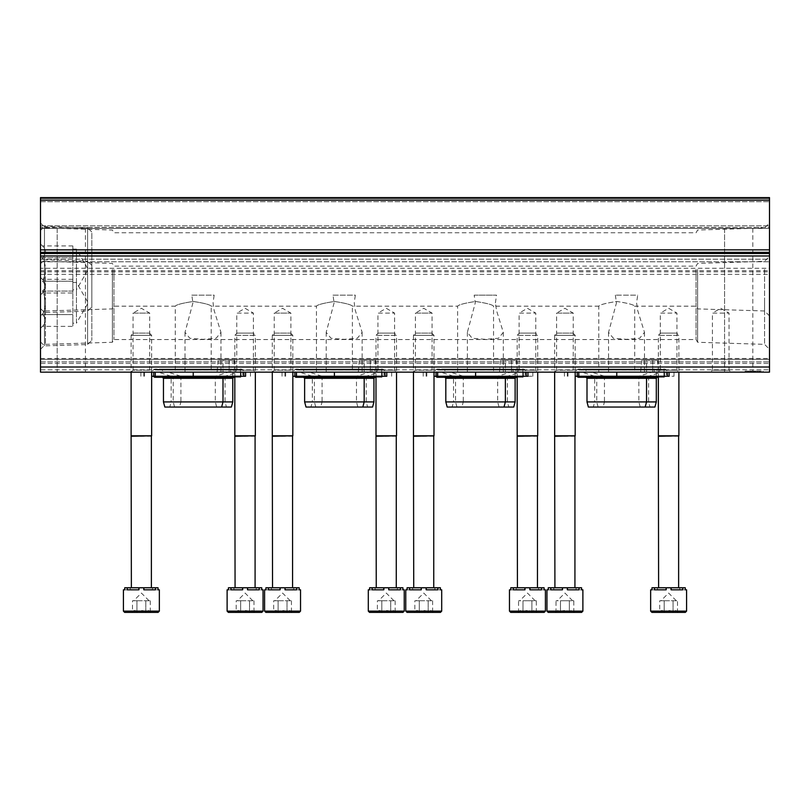 <?xml version="1.0" encoding="UTF-8"?>
<svg xmlns="http://www.w3.org/2000/svg" width="810" height="810" viewBox="0 0 810 810"><rect width="100%" height="100%" fill="white"/><g stroke="black" fill="none" stroke-linecap="round" stroke-linejoin="round"><path stroke-width="0.61" stroke-dasharray="4.05 3.04" d="M495.406 302.839L496.52 295.134L474.174 295.134L475.278 302.839L467.37 332.363L472.19 338.266L485.342 339.339L498.494 338.266L503.314 332.353L496.52 310.524L495.406 302.839M615.347 295.134L616.461 302.839L608.553 332.363L613.362 338.266L626.525 339.339L639.677 338.266L644.497 332.353L637.703 310.524L636.589 302.839L637.693 295.134L615.347 295.134L637.693 295.134M696.053 302.839L696.053 339.542L696.053 302.839M334.105 302.839L326.187 332.363L331.007 338.266L344.169 339.339L357.321 338.266L362.141 332.353L355.337 310.524L354.233 302.839L355.337 295.134L332.991 295.134L334.105 302.839M192.922 302.839L185.014 332.363L189.823 338.266L202.986 339.339L216.138 338.266L220.958 332.353L214.164 310.524L213.05 302.839L214.164 295.134L191.808 295.134L192.922 302.839M113.947 302.839L113.947 339.542L113.947 302.839M191.808 295.134L214.164 295.134M332.991 295.134L355.337 295.134M474.174 295.134L496.52 295.134M696.053 269.467L696.053 306.17L696.053 269.467M113.947 269.467L113.947 306.17L113.947 269.467M598.803 372.144L634.736 372.144L598.803 372.144L598.803 306.17C599.866 304.692 605.84 303.132 616.734 301.472C627.679 303.122 633.673 304.692 634.736 306.17C633.673 304.692 627.699 303.132 616.805 301.472C605.85 303.122 599.846 304.692 598.803 306.17L493.553 306.17C492.5 304.692 486.516 303.132 475.632 301.472C464.667 303.122 458.662 304.692 457.62 306.17C458.683 304.692 464.667 303.132 475.551 301.472C486.496 303.122 492.5 304.692 493.553 306.17L493.553 372.144L457.62 372.144L493.553 372.144M457.62 372.144L457.62 306.17L352.38 306.17C351.317 304.692 345.343 303.132 334.449 301.472C323.484 303.122 317.49 304.692 316.447 306.17C317.51 304.692 323.484 303.132 334.368 301.472C345.313 303.122 351.317 304.692 352.38 306.17L352.38 372.144L316.447 372.144L352.38 372.144M316.447 372.144L316.447 306.17L211.197 306.17C210.134 304.692 204.16 303.132 193.266 301.472C182.311 303.122 176.307 304.692 175.264 306.17C176.327 304.692 182.301 303.132 193.195 301.472C204.14 303.122 210.134 304.692 211.197 306.17L211.197 372.144L175.264 372.144L211.197 372.144M40.5 200.161L40.5 372.144L40.5 369.805L40.5 372.144L769.5 372.144L769.5 197.589L769.5 228.4L769.5 197.589L40.5 197.589L769.5 197.589L40.5 197.589L40.5 228.4L769.5 228.4L769.5 227.387L769.5 228.4L40.5 228.4L40.5 198.622L769.5 198.622L40.5 198.622L40.5 200.181L769.5 200.161M57.186 228.4L85.425 228.4L57.186 228.4L85.425 228.4L57.186 228.4L57.186 372.144L85.425 372.144L57.186 372.144L85.425 372.144L57.186 372.144L57.186 228.4M724.575 228.4L752.814 228.4L724.575 228.4L752.814 228.4L724.575 228.4L724.575 372.144L752.814 372.144L724.575 372.144L752.814 372.144L724.575 372.144L724.575 228.4M40.5 227.387L40.5 228.4L769.5 228.4L40.5 228.4L40.5 201.69L40.5 227.387L769.5 227.387L769.5 201.69L769.5 227.387L40.5 227.387M710.461 372.144L730.995 372.144L710.461 372.144L712.405 370.2L729.051 370.2L712.405 370.2L712.405 313.106L729.051 313.106L712.405 313.106L720.728 308.296L729.051 313.106L729.051 370.2L730.995 372.144M431.801 333.123L434.008 335.33L434.008 372.144L432.064 370.2L432.064 313.106L423.741 308.296L415.419 313.106L432.064 313.106L415.419 313.106L415.419 370.2L432.064 370.2L415.419 370.2L413.475 372.144L434.008 372.144L413.475 372.144L413.475 335.33L434.008 335.33L413.475 335.33L415.672 333.123L431.801 333.123L415.672 333.123M290.618 333.123L292.825 335.33L292.825 372.144L290.881 370.2L290.881 313.106L282.558 308.296L274.236 313.106L290.881 313.106L274.236 313.106L274.236 370.2L290.881 370.2L274.236 370.2L272.292 372.144L292.825 372.144L272.292 372.144L272.292 335.33L292.825 335.33L272.292 335.33L274.499 333.123L290.618 333.123L274.499 333.123M149.445 333.123L151.642 335.33L151.642 372.144L149.698 370.2L149.698 313.106L141.375 308.296L133.053 313.106L149.698 313.106L133.053 313.106L133.053 370.2L149.698 370.2L133.053 370.2L131.109 372.144L151.642 372.144L131.109 372.144L131.109 335.33L151.642 335.33L131.109 335.33L133.316 333.123L149.445 333.123L133.316 333.123M572.984 333.123L575.181 335.33L575.181 372.144L573.237 370.2L573.237 313.106L564.914 308.296L556.591 313.106L573.237 313.106L556.591 313.106L556.591 370.2L573.237 370.2L556.591 370.2L554.647 372.144L575.181 372.144L554.647 372.144L554.647 335.33L575.181 335.33L554.647 335.33L556.855 333.123L572.984 333.123L556.855 333.123M517.175 372.144L537.708 372.144L517.175 372.144L519.119 370.2L535.764 370.2L519.119 370.2L519.119 313.106L535.764 313.106L519.119 313.106L527.442 308.296L535.764 313.106L535.764 370.2L537.708 372.144L537.708 335.33L517.175 335.33L537.708 335.33L535.501 333.123L519.382 333.123L535.501 333.123M375.992 372.144L396.525 372.144L375.992 372.144L377.936 370.2L394.581 370.2L377.936 370.2L377.936 313.106L394.581 313.106L377.936 313.106L386.259 308.296L394.581 313.106L394.581 370.2L396.525 372.144L396.525 335.33L375.992 335.33L396.525 335.33L394.328 333.123L378.199 333.123L394.328 333.123M234.819 372.144L255.352 372.144L234.819 372.144L236.763 370.2L253.409 370.2L236.763 370.2L236.763 313.106L253.409 313.106L236.763 313.106L245.086 308.296L253.409 313.106L253.409 370.2L255.352 372.144L255.352 335.33L234.819 335.33L255.352 335.33L253.145 333.123L237.016 333.123L253.145 333.123M658.358 372.144L678.891 372.144L658.358 372.144L660.302 370.2L676.947 370.2L660.302 370.2L660.302 313.106L676.947 313.106L660.302 313.106L668.625 308.296L676.947 313.106L676.947 370.2L678.891 372.144L678.891 335.33L658.358 335.33L678.891 335.33L676.684 333.123L660.555 333.123L676.684 333.123M754.1 372.144L745.119 372.144L754.1 372.144M755.355 371.122L750.505 371.122L752.844 371.122L752.844 372.144L757.694 372.144L750.505 372.144L752.844 372.144L752.844 371.122L755.355 371.122L755.355 372.144L757.694 372.144L755.355 372.144L755.355 371.122L757.694 371.122L757.694 372.144L757.694 371.122L755.355 371.122L755.355 372.144M40.5 372.144L769.5 372.144L769.5 358.466L769.5 372.144L40.5 372.144M40.5 369.805L40.5 363.406L769.5 363.406L40.5 363.406L40.5 358.466L40.5 369.805L769.5 369.805L40.5 369.805M40.5 268.242L40.5 361.878L40.5 359.306L769.5 359.306L769.5 261.772L769.5 361.878L769.5 359.306L40.5 359.306L40.5 261.772L40.5 268.242L769.5 268.242M40.5 361.878L769.5 361.878L40.5 361.878M40.5 259.2L769.5 259.2L769.5 261.772L769.5 259.2L40.5 259.2L40.5 261.772L40.5 259.2M485.342 372.144L503.314 372.144L485.342 372.144M344.169 372.144L326.197 372.144L344.169 372.144M202.986 372.144L185.014 372.144L202.986 372.144M626.525 372.144L608.553 372.144L626.525 372.144M750.08 371.122L759.486 371.122L759.486 372.144L748.703 372.144L759.486 372.144L756.975 372.144L759.486 372.144L759.486 371.122L748.703 371.122L750.08 371.122L750.08 372.144M756.975 372.144L751.275 372.144L756.975 372.144L756.975 371.122L756.975 372.144M40.5 302.839L40.5 256.385L40.5 302.839M40.5 269.467L40.5 315.92L40.5 269.467M769.5 302.839L769.5 256.385L769.5 302.839M769.5 269.467L769.5 315.92L769.5 269.467M697.623 269.467L697.623 308.893L697.623 269.467M764.559 269.467L764.559 310.979L764.559 269.467M112.377 269.467L112.377 308.893L112.377 269.467M45.441 269.467L45.441 310.979L45.441 269.467M697.623 302.839L697.623 342.266L697.623 302.839M764.559 302.839L764.559 344.351L764.559 302.839M112.377 302.839L112.377 342.266L112.377 302.839M45.441 302.839L45.441 344.351L45.441 302.839M759.486 371.122L751.609 371.122L759.486 371.122M753.786 371.122L751.275 371.122L754.637 371.122L754.637 372.144L754.637 371.122L753.786 371.122L753.786 372.144L753.786 371.122M757.694 371.122L757.694 372.144L757.694 371.122M750.505 371.122L750.505 372.144L750.505 371.122M750.141 371.122L750.141 372.144L758.049 372.144L750.141 372.144L750.141 371.122L758.049 371.122L758.049 372.144L758.049 371.122L750.141 371.122M748.349 371.122L748.349 372.144L759.851 372.144L748.349 372.144L748.349 371.122L759.851 371.122L759.851 372.144L759.851 371.122L748.349 371.122M753.735 372.144L761.289 372.144L746.911 372.144L753.735 372.144L753.735 371.122L754.454 371.122L754.454 372.144L754.454 371.122L761.289 371.122L761.289 372.144L761.289 371.122L746.911 371.122L746.911 372.144L746.911 371.122L753.735 371.122L753.735 372.144M754.1 371.122L745.119 371.122L754.1 371.122M769.5 315.92L764.559 310.979L697.623 308.893L696.053 306.17L634.736 306.17L634.736 372.144M666.65 376.255L586.399 376.255L666.65 376.255L665.03 377.278L663.4 376.255L589.639 376.255L663.4 376.255M656.9 376.255L576.639 376.255L656.9 376.255M669.131 376.255L669.131 372.144L656.303 372.144L669.131 372.144L669.131 376.255L666.235 376.255L674.011 376.255L575.454 376.255L575.454 372.144L674.011 372.144L577.236 372.144L577.236 376.255M666.235 376.255L656.303 376.255L666.235 376.255L666.235 372.144L666.235 376.255M567.304 376.255L567.304 372.144L564.408 372.144L564.408 376.255L564.408 372.144L575.454 372.144M567.304 372.144L577.236 372.144M646.542 372.144L658.611 372.144L646.542 372.144L646.542 360.339L657.578 360.339L641.672 360.339L646.542 360.339L646.542 372.144M574.746 372.144L658.793 372.144L574.746 372.144L577.54 369.35L579.292 370.079L654.247 370.079L579.292 370.079L579.292 372.144L654.247 372.144L579.292 372.144M584.506 372.144L668.544 372.144L584.506 372.144L587.29 369.35L589.042 370.079L663.997 370.079L589.042 370.079L589.042 372.144L663.997 372.144L589.042 372.144M581.863 372.144L651.675 372.144L581.863 372.144L594.692 376.255L658.358 376.255L594.692 376.255L594.692 401.922L638.847 401.922L594.692 401.922L593.315 407.055L640.224 407.055L593.315 407.055M579.889 376.255L653.65 376.255L579.889 376.255L578.269 377.278L655.27 377.278L653.65 376.255M584.942 376.255L648.597 376.255L584.942 376.255L585.964 377.278M654.926 407.055L598.124 407.055L596.747 401.922L596.747 378.3L646.542 378.3L586.997 378.3M656.303 401.922L586.997 401.922M598.124 407.055L588.374 407.055M591.614 372.144L661.436 372.144L591.614 372.144L604.452 376.255L648.597 376.255L604.452 376.255L604.452 401.922L648.597 401.922L604.452 401.922L603.075 407.055L649.974 407.055L603.075 407.055M656.303 378.3L596.747 378.3L594.692 376.255M589.639 376.255L586.399 376.255M525.467 376.255L445.216 376.255L525.467 376.255L523.847 377.278L522.227 376.255L448.467 376.255L522.227 376.255M515.717 376.255L435.466 376.255L515.717 376.255M527.958 372.144L527.958 376.255L527.958 372.144L515.12 372.144L527.958 372.144L527.958 376.255L525.052 376.255L532.828 376.255L434.271 376.255L434.271 372.144L532.828 372.144L436.063 372.144L436.063 376.255M525.052 376.255L515.12 376.255L525.052 376.255L525.052 372.144L525.052 376.255M426.121 376.255L426.121 372.144L423.225 372.144L423.225 376.255L423.225 372.144L434.271 372.144M426.121 372.144L436.063 372.144M505.369 372.144L517.428 372.144L505.369 372.144L505.369 360.339L516.395 360.339L500.499 360.339L505.369 360.339L505.369 372.144M433.573 372.144L517.61 372.144L433.573 372.144L436.357 369.35L438.109 370.079L513.064 370.079L438.109 370.079L438.109 372.144L513.064 372.144L438.109 372.144M443.323 372.144L527.361 372.144L443.323 372.144L446.118 369.35L447.869 370.079L522.825 370.079L447.869 370.079L447.869 372.144L522.825 372.144L447.869 372.144M440.68 372.144L510.502 372.144L440.68 372.144L453.519 376.255L517.175 376.255L453.519 376.255L453.519 401.922L497.664 401.922L453.519 401.922L452.142 407.055L499.041 407.055L452.142 407.055M438.706 376.255L512.467 376.255L438.706 376.255L437.086 377.278L514.097 377.278L512.467 376.255M443.758 376.255L507.414 376.255L443.758 376.255L444.791 377.278M513.742 407.055L456.941 407.055L455.564 401.922L455.564 378.3L505.369 378.3L445.814 378.3M515.12 401.922L445.814 401.922M456.941 407.055L447.191 407.055M450.431 372.144L520.253 372.144L450.431 372.144L463.269 376.255L507.414 376.255L463.269 376.255L463.269 401.922L507.414 401.922L463.269 401.922L461.892 407.055L508.791 407.055L461.892 407.055M515.12 378.3L455.564 378.3L453.519 376.255M448.467 376.255L445.216 376.255M384.294 376.255L304.033 376.255L384.294 376.255L382.664 377.278L381.044 376.255L307.284 376.255L381.044 376.255M374.534 376.255L294.283 376.255L374.534 376.255M386.775 372.144L386.775 376.255L386.775 372.144L373.936 372.144L386.775 372.144L386.775 376.255L293.088 376.255L293.088 372.144L391.655 372.144L293.088 372.144M383.879 376.255L373.936 376.255L383.879 376.255L383.879 372.144L383.879 376.255M282.042 376.255L282.042 372.144L282.042 376.255M364.186 372.144L376.255 372.144L364.186 372.144L364.186 360.339L375.222 360.339L359.316 360.339L364.186 360.339L364.186 372.144M292.39 372.144L376.427 372.144L292.39 372.144L295.184 369.35L296.936 370.079L371.891 370.079L296.936 370.079L296.936 372.144L371.891 372.144L296.936 372.144M302.14 372.144L386.188 372.144L302.14 372.144L304.935 369.35L306.686 370.079L381.642 370.079L306.686 370.079L306.686 372.144L381.642 372.144L306.686 372.144M299.498 372.144L369.319 372.144L299.498 372.144L312.336 376.255L375.992 376.255L312.336 376.255L312.336 401.922L356.481 401.922L312.336 401.922L310.959 407.055L357.858 407.055L310.959 407.055M297.533 376.255L371.294 376.255L297.533 376.255L295.913 377.278L372.914 377.278L371.294 376.255M302.586 376.255L366.242 376.255L302.586 376.255L303.608 377.278M372.57 407.055L315.768 407.055L314.391 401.922L314.391 378.3L364.186 378.3L304.631 378.3M373.936 401.922L304.631 401.922M315.768 407.055L306.008 407.055M309.258 372.144L379.07 372.144L309.258 372.144L322.086 376.255L366.242 376.255L322.086 376.255L322.086 401.922L366.242 401.922L322.086 401.922L320.709 407.055L367.618 407.055L320.709 407.055M373.936 378.3L314.391 378.3L312.336 376.255M307.284 376.255L304.033 376.255M243.111 376.255L162.861 376.255L243.111 376.255L241.491 377.278L239.861 376.255L166.101 376.255L239.861 376.255M233.361 376.255L153.1 376.255L233.361 376.255M245.592 376.255L245.592 372.144L232.764 372.144L245.592 372.144L245.592 376.255L151.915 376.255L151.915 372.144L250.472 372.144L151.915 372.144M242.696 376.255L232.764 376.255L242.696 376.255L242.696 372.144L242.696 376.255M140.869 376.255L140.869 372.144L140.869 376.255M223.003 372.144L235.072 372.144L223.003 372.144L223.003 360.339L234.039 360.339L218.133 360.339L223.003 360.339L223.003 372.144M151.207 372.144L235.254 372.144L151.207 372.144L154.001 369.35L155.753 370.079L230.708 370.079L155.753 370.079L155.753 372.144L230.708 372.144L155.753 372.144M160.967 372.144L245.005 372.144L160.967 372.144L163.752 369.35L165.503 370.079L240.459 370.079L165.503 370.079L165.503 372.144L240.459 372.144L165.503 372.144M158.325 372.144L228.136 372.144L158.325 372.144L171.153 376.255L234.819 376.255L171.153 376.255L171.153 401.922L215.308 401.922L171.153 401.922L169.776 407.055L216.685 407.055L169.776 407.055M156.35 376.255L230.111 376.255L156.35 376.255L154.73 377.278L231.731 377.278L230.111 376.255M161.403 376.255L225.058 376.255L161.403 376.255L162.425 377.278M231.387 407.055L174.585 407.055L173.208 401.922L173.208 378.3L223.003 378.3L163.458 378.3M232.764 401.922L163.458 401.922M174.585 407.055L164.835 407.055M168.075 372.144L237.897 372.144L168.075 372.144L180.913 376.255L225.058 376.255L180.913 376.255L180.913 401.922L225.058 401.922L180.913 401.922L179.536 407.055L226.435 407.055L179.536 407.055M232.764 378.3L173.208 378.3L171.153 376.255M166.101 376.255L162.861 376.255M671.136 587.766L671.136 589.822L682.769 589.822L670.761 589.822L682.769 589.822L682.769 587.766L658.611 587.766L668.625 587.766L666.103 587.766L666.103 589.822L654.47 589.822L666.478 589.822L654.47 589.822L654.47 587.766L651.959 587.766L651.959 589.822L650.653 589.822M651.959 589.822L657.497 589.822L651.959 589.822M682.769 587.766L685.28 587.766L685.28 589.822L679.742 589.822L686.586 589.822M673.434 612.411L658.996 612.411L659.725 611.671C661.203 610.122 662.681 610.122 664.18 611.671C662.701 610.122 661.223 610.122 659.725 611.671L659.725 600.757L677.514 600.757L659.725 600.757M673.069 611.671C670.113 610.122 667.146 610.122 664.18 611.671C667.136 610.122 670.093 610.122 673.069 611.671C674.538 610.122 676.026 610.122 677.514 611.671C676.036 610.122 674.558 610.122 673.069 611.671L673.069 600.757L673.069 611.671M685.311 612.411L651.939 612.411M661.952 600.757L668.625 600.757L661.952 600.757M664.18 611.671L664.18 600.757L664.18 611.671M678.243 612.411L677.514 611.671L677.514 600.757M666.103 587.766L654.47 587.766M651.959 587.766L657.497 587.766L651.959 587.766M685.28 587.766L679.742 587.766L685.28 587.766M678.891 435.8L658.358 435.8M678.628 436.246L658.611 436.246M529.953 587.766L529.953 589.822L541.596 589.822L529.578 589.822L541.596 589.822L541.596 587.766L517.428 587.766L527.442 587.766L524.931 587.766L524.931 589.822L513.287 589.822L525.305 589.822L513.287 589.822L513.287 587.766L510.776 587.766L510.776 589.822L509.47 589.822M510.776 589.822L516.314 589.822L510.776 589.822M541.596 587.766L544.107 587.766L544.107 589.822L538.569 589.822L545.413 589.822M544.128 612.411L517.813 612.411L537.071 612.411L536.331 611.671C534.863 610.122 533.375 610.122 531.887 611.671C528.93 610.122 525.963 610.122 522.997 611.671C521.519 610.122 520.04 610.122 518.552 611.671C520.02 610.122 521.508 610.122 522.997 611.671C525.953 610.122 528.92 610.122 531.887 611.671C533.355 610.122 534.843 610.122 536.331 611.671L536.331 600.757L527.442 600.757L536.331 600.757M534.114 600.757L527.442 600.757L534.114 600.757M527.442 600.757L518.552 600.757L527.442 600.757M522.997 611.671L522.997 600.757L522.997 611.671M531.887 611.671L531.887 600.757L531.887 611.671M517.813 612.411L518.552 611.671L518.552 600.757M524.931 587.766L513.287 587.766M510.776 587.766L516.314 587.766L510.776 587.766M544.107 587.766L538.569 587.766L544.107 587.766M537.708 435.8L517.175 435.8M537.455 436.246L517.428 436.246M388.77 587.766L388.77 589.822L400.413 589.822L388.405 589.822L400.413 589.822L400.413 587.766L376.255 587.766L386.259 587.766L383.748 587.766L383.748 589.822L372.114 589.822L384.122 589.822L372.114 589.822L372.114 587.766L369.593 587.766L369.593 589.822L368.297 589.822M369.593 589.822L375.141 589.822L369.593 589.822M400.413 587.766L402.924 587.766L402.924 589.822L397.386 589.822L404.231 589.822M391.078 612.411L376.64 612.411L377.369 611.671C378.837 610.122 380.325 610.122 381.814 611.671C380.346 610.122 378.857 610.122 377.369 611.671L377.369 600.757L395.158 600.757L377.369 600.757M390.703 611.671C387.747 610.122 384.791 610.122 381.814 611.671C384.77 610.122 387.737 610.122 390.703 611.671C392.182 610.122 393.66 610.122 395.158 611.671C393.68 610.122 392.202 610.122 390.703 611.671L390.703 600.757L390.703 611.671M395.158 600.757L395.158 611.671L395.887 612.411L369.573 612.411M379.596 600.757L386.259 600.757L379.596 600.757M381.814 611.671L381.814 600.757L381.814 611.671M383.748 587.766L372.114 587.766M369.593 587.766L375.141 587.766L369.593 587.766M402.924 587.766L397.386 587.766L402.924 587.766M396.525 435.8L375.992 435.8M396.272 436.246L376.255 436.246M247.597 587.766L247.597 589.822L259.23 589.822L247.222 589.822L259.23 589.822L259.23 587.766L235.072 587.766L245.086 587.766L242.565 587.766L242.565 589.822L230.931 589.822L242.939 589.822L230.931 589.822L230.931 587.766L228.42 587.766L228.42 589.822L227.114 589.822M228.42 589.822L233.958 589.822L228.42 589.822M259.23 587.766L261.751 587.766L261.751 589.822L256.203 589.822L263.048 589.822M249.895 612.411L235.457 612.411L236.186 611.671C237.664 610.122 239.142 610.122 240.641 611.671C239.163 610.122 237.684 610.122 236.186 611.671L236.186 600.757L253.975 600.757L236.186 600.757M249.531 611.671C246.574 610.122 243.607 610.122 240.641 611.671C243.597 610.122 246.554 610.122 249.531 611.671C250.999 610.122 252.487 610.122 253.975 611.671C252.497 610.122 251.019 610.122 249.531 611.671L249.531 600.757L249.531 611.671M253.975 600.757L253.975 611.671L254.704 612.411L228.4 612.411M238.413 600.757L245.086 600.757L238.413 600.757M240.641 611.671L240.641 600.757L240.641 611.671M242.565 587.766L230.931 587.766M228.42 587.766L233.958 587.766L228.42 587.766M261.751 587.766L256.203 587.766L261.751 587.766M255.352 435.8L234.819 435.8M255.089 436.246L235.072 436.246M567.435 587.766L567.435 589.822L579.069 589.822L567.061 589.822L579.069 589.822L579.069 587.766L554.911 587.766L564.914 587.766L562.403 587.766L562.403 589.822L550.77 589.822L562.778 589.822L550.77 589.822L550.77 587.766L548.249 587.766L548.249 589.822L546.952 589.822M548.249 589.822L553.797 589.822L548.249 589.822M579.069 587.766L581.58 587.766L581.58 589.822L576.042 589.822L582.886 589.822M581.6 612.411L555.296 612.411L574.543 612.411L573.814 611.671C572.336 610.122 570.858 610.122 569.359 611.671C566.403 610.122 563.446 610.122 560.469 611.671C559.001 610.122 557.513 610.122 556.024 611.671C557.503 610.122 558.981 610.122 560.469 611.671C563.426 610.122 566.392 610.122 569.359 611.671C570.837 610.122 572.316 610.122 573.814 611.671L573.814 600.757L564.914 600.757L573.814 600.757M571.587 600.757L564.914 600.757L571.587 600.757M564.914 600.757L556.024 600.757L564.914 600.757M560.469 611.671L560.469 600.757L560.469 611.671M569.359 611.671L569.359 600.757L569.359 611.671M555.296 612.411L556.024 611.671L556.024 600.757M562.403 587.766L550.77 587.766M548.249 587.766L553.797 587.766L548.249 587.766M581.58 587.766L576.042 587.766L581.58 587.766M575.181 435.8L554.647 435.8M574.928 436.246L554.911 436.246M426.252 587.766L426.252 589.822L437.886 589.822L425.878 589.822L437.886 589.822L437.886 587.766L413.728 587.766L423.741 587.766L421.23 587.766L421.23 589.822L409.587 589.822L421.595 589.822L409.587 589.822L409.587 587.766L407.076 587.766L407.076 589.822L405.769 589.822M407.076 589.822L412.614 589.822L407.076 589.822M437.886 587.766L440.407 587.766L440.407 589.822L434.859 589.822L441.703 589.822M428.551 612.411L414.112 612.411L414.841 611.671C416.32 610.122 417.798 610.122 419.296 611.671C417.818 610.122 416.34 610.122 414.841 611.671L414.841 600.757L432.631 600.757L414.841 600.757M428.186 611.671C425.23 610.122 422.263 610.122 419.296 611.671C422.253 610.122 425.209 610.122 428.186 611.671C429.654 610.122 431.143 610.122 432.631 611.671C431.163 610.122 429.675 610.122 428.186 611.671L428.186 600.757L428.186 611.671M432.631 600.757L432.631 611.671L433.36 612.411L407.055 612.411M417.069 600.757L423.741 600.757L417.069 600.757M419.296 611.671L419.296 600.757L419.296 611.671M421.23 587.766L409.587 587.766M407.076 587.766L412.614 587.766L407.076 587.766M440.407 587.766L434.859 587.766L440.407 587.766M434.008 435.8L413.475 435.8M433.745 436.246L413.728 436.246M285.069 587.766L285.069 589.822L296.713 589.822L284.695 589.822L296.713 589.822L296.713 587.766L272.545 587.766L282.558 587.766L280.047 587.766L280.047 589.822L268.404 589.822L280.422 589.822L268.404 589.822L268.404 587.766L265.893 587.766L265.893 589.822L264.587 589.822M265.893 589.822L271.431 589.822L265.893 589.822M296.713 587.766L299.224 587.766L299.224 589.822L293.686 589.822L300.53 589.822M287.368 612.411L272.93 612.411L273.669 611.671C275.137 610.122 276.625 610.122 278.113 611.671C276.645 610.122 275.157 610.122 273.669 611.671L273.669 600.757L291.448 600.757L273.669 600.757M287.003 611.671C284.047 610.122 281.08 610.122 278.113 611.671C281.07 610.122 284.037 610.122 287.003 611.671C288.481 610.122 289.96 610.122 291.448 611.671C289.98 610.122 288.492 610.122 287.003 611.671L287.003 600.757L287.003 611.671M291.448 600.757L291.448 611.671L292.187 612.411L265.872 612.411M275.886 600.757L282.558 600.757L275.886 600.757M278.113 611.671L278.113 600.757L278.113 611.671M280.047 587.766L268.404 587.766M265.893 587.766L271.431 587.766L265.893 587.766M299.224 587.766L293.686 587.766L299.224 587.766M292.825 435.8L272.292 435.8M292.572 436.246L272.545 436.246M143.897 587.766L143.897 589.822L155.53 589.822L143.522 589.822L155.53 589.822L155.53 587.766L131.372 587.766L141.375 587.766L138.864 587.766L138.864 589.822L127.231 589.822L139.239 589.822L127.231 589.822L127.231 587.766L124.72 587.766L124.72 589.822L123.414 589.822M124.72 589.822L130.258 589.822L124.72 589.822M155.53 587.766L158.041 587.766L158.041 589.822L152.503 589.822L159.347 589.822M146.195 612.411L131.757 612.411L132.486 611.671C133.964 610.122 135.442 610.122 136.93 611.671C135.462 610.122 133.974 610.122 132.486 611.671L132.486 600.757L150.275 600.757L132.486 600.757M145.82 611.671C142.864 610.122 139.907 610.122 136.93 611.671C139.887 610.122 142.854 610.122 145.82 611.671C147.298 610.122 148.777 610.122 150.275 611.671C148.797 610.122 147.319 610.122 145.82 611.671L145.82 600.757L145.82 611.671M150.275 600.757L150.275 611.671L151.004 612.411L124.689 612.411M134.713 600.757L141.375 600.757L134.713 600.757M136.93 611.671L136.93 600.757L136.93 611.671M138.864 587.766L127.231 587.766M124.72 587.766L130.258 587.766L124.72 587.766M158.041 587.766L152.503 587.766L158.041 587.766M151.642 435.8L131.109 435.8M151.389 436.246L131.372 436.246M72.839 245.936L72.839 269.467L72.839 257.702L42.444 257.702C46.535 265.528 46.535 273.375 42.444 281.232C46.545 285.12 46.545 289.038 42.444 292.997C46.545 289.109 46.545 285.191 42.444 281.232C46.535 273.405 46.535 265.558 42.444 257.702L72.839 257.702L72.839 245.936L42.444 245.936C46.545 249.824 46.545 253.743 42.444 257.702C46.545 253.814 46.545 249.895 42.444 245.936L40.5 244.002L40.5 294.941L40.5 244.002M40.5 230.404L40.5 308.529L40.5 230.404L44.479 226.425L44.479 312.508L44.479 226.425L87.601 227.772L87.601 311.161L87.601 227.772L91.834 232.014L91.834 306.929L91.834 232.014M42.444 281.232L72.839 281.232L72.839 292.997L72.839 269.467L72.839 281.232L42.444 281.232M40.5 294.941L42.444 292.997L72.839 292.997M72.839 287.115L72.839 249.095L72.839 287.115M72.839 249.095L76.434 249.095L88.199 269.467L76.434 289.848L76.434 249.095L76.434 289.848L72.839 289.848M72.839 279.308L72.839 302.839L72.839 291.074L42.444 291.074C46.535 298.9 46.535 306.737 42.444 314.604C46.545 318.492 46.545 322.41 42.444 326.369C46.545 322.481 46.545 318.563 42.444 314.604C46.535 306.777 46.535 298.93 42.444 291.074L72.839 291.074L72.839 279.308L42.444 279.308C46.545 283.196 46.545 287.115 42.444 291.074C46.545 287.185 46.545 283.267 42.444 279.308L40.5 277.364L40.5 328.303L40.5 277.364M40.5 263.776L40.5 341.901L40.5 263.776L44.479 259.797L44.479 345.88L44.479 259.797L87.601 261.144L87.601 344.533L87.601 261.144L91.834 265.376L91.834 340.291L91.834 265.376M42.444 314.604L72.839 314.604L72.839 326.369L72.839 302.839L72.839 314.604L42.444 314.604M40.5 328.303L42.444 326.369L72.839 326.369M72.839 320.487L72.839 282.457L72.839 320.487M72.839 282.457L76.434 282.457L88.199 302.839L76.434 323.21L76.434 282.457L76.434 323.21L72.839 323.21M40.5 367.011L769.5 367.011M40.5 255.97L769.5 255.97M40.5 253.52L769.5 253.52M40.5 252.325L769.5 252.325M40.5 249.865L769.5 249.865M40.5 225.828L769.5 225.828L40.5 225.828M40.5 201.69L769.5 201.69L40.5 201.69M40.5 261.772L769.5 261.772L40.5 261.772M40.5 274.337L769.5 274.337M40.5 271.866L769.5 271.866M40.5 270.702L769.5 270.702M751.609 371.122L751.609 372.144L751.609 371.122M579.049 376.255L579.049 372.144M568.002 376.255L568.002 372.144M652.708 360.339L652.708 372.144L652.708 360.339M577.54 369.35L655.999 369.35L577.54 369.35M587.29 369.35L665.749 369.35L587.29 369.35M437.866 376.255L437.866 372.144M426.819 376.255L426.819 372.144M511.525 360.339L511.525 372.144L511.525 360.339M436.357 369.35L514.816 369.35L436.357 369.35M446.118 369.35L524.576 369.35L446.118 369.35M296.683 376.255L296.683 372.144M285.636 376.255L285.636 372.144M284.948 376.255L284.948 372.144M370.342 360.339L370.342 372.144L370.342 360.339M295.184 369.35L373.643 369.35L295.184 369.35M304.935 369.35L383.393 369.35L304.935 369.35M155.51 376.255L155.51 372.144M144.464 376.255L144.464 372.144M143.765 376.255L143.765 372.144M229.169 360.339L229.169 372.144L229.169 360.339M154.001 369.35L232.46 369.35L154.001 369.35M163.752 369.35L242.21 369.35L163.752 369.35M686.586 611.125L650.653 611.125M545.413 611.125L509.47 611.125M404.231 611.125L368.297 611.125M263.048 611.125L227.114 611.125M582.886 611.125L546.952 611.125M441.703 611.125L405.769 611.125M300.53 611.125L264.587 611.125M159.347 611.125L123.414 611.125M40.5 349.292L45.441 344.351L112.377 342.266L113.947 339.542L696.053 339.542L697.623 342.266L764.559 344.351L769.5 349.292M40.5 256.385L45.441 261.326L112.377 263.412L113.947 266.136L696.053 266.136L697.623 263.412L764.559 261.326L769.5 256.385M40.5 315.92L45.441 310.979L112.377 308.893L113.947 306.17L175.264 306.17L175.264 372.144M40.5 223.013L45.441 227.954L112.377 230.04L113.947 232.764L696.053 232.764L697.623 230.04L764.559 227.954L769.5 223.013M40.5 358.466L769.5 358.466M748.703 371.122L748.703 372.144L748.703 371.122M751.275 371.122L751.275 372.144L751.275 371.122M745.119 371.122L745.119 372.144M763.081 371.122L763.081 372.144M752.814 228.4L752.814 372.144L752.814 228.4M85.425 228.4L85.425 372.144L85.425 228.4M608.553 332.363L608.553 372.144M644.497 332.353L644.497 372.144M185.014 332.363L185.014 372.144M220.958 332.353L220.958 372.144M326.197 332.363L326.197 372.144M362.131 332.353L362.131 372.144M467.38 332.363L467.38 372.144M503.314 332.353L503.314 372.144M656.303 376.255L656.303 372.144M674.011 376.255L674.011 372.144M657.578 360.339L658.611 372.144M641.672 360.339L640.639 372.144M654.247 372.144L654.247 370.079L655.27 369.056L578.269 369.056L655.27 369.056L658.793 372.144M640.224 407.055L638.847 401.922L638.847 376.255L651.675 372.144M647.575 377.278L648.597 376.255L661.436 372.144M663.997 372.144L663.997 370.079L665.03 369.056L588.019 369.056L665.03 369.056L668.544 372.144M648.597 376.255L648.597 401.922L649.974 407.055M657.325 377.278L658.358 376.255L658.358 335.33L660.555 333.123M588.019 377.278L665.03 377.278L588.019 377.278M515.12 376.255L515.12 372.144M532.828 376.255L532.828 372.144M516.395 360.339L517.428 372.144M500.499 360.339L499.466 372.144M513.064 372.144L513.064 370.079L514.097 369.056L437.086 369.056L514.097 369.056L517.61 372.144M499.041 407.055L497.664 401.922L497.664 376.255L510.502 372.144M506.392 377.278L507.414 376.255L520.253 372.144M522.825 372.144L522.825 370.079L523.847 369.056L446.837 369.056L523.847 369.056L527.361 372.144M507.414 376.255L507.414 401.922L508.791 407.055M516.142 377.278L517.175 376.255L517.175 335.33L519.382 333.123M446.837 377.278L523.847 377.278L446.837 377.278M373.936 376.255L373.936 372.144M391.655 376.255L391.655 372.144M375.222 360.339L376.255 372.144M359.316 360.339L358.283 372.144M371.891 372.144L371.891 370.079L372.914 369.056L295.903 369.056L372.914 369.056L376.427 372.144M357.858 407.055L356.481 401.922L356.481 376.255L369.319 372.144M365.209 377.278L366.242 376.255L379.07 372.144M381.642 372.144L381.642 370.079L382.664 369.056L305.664 369.056L382.664 369.056L386.188 372.144M366.242 376.255L366.242 401.922L367.618 407.055M374.969 377.278L375.992 376.255L375.992 335.33L378.199 333.123M305.664 377.278L382.664 377.278L305.664 377.278M232.764 376.255L232.764 372.144M250.472 376.255L250.472 372.144M234.039 360.339L235.072 372.144M218.133 360.339L217.1 372.144M230.708 372.144L230.708 370.079L231.731 369.056L154.73 369.056L231.731 369.056L235.254 372.144M216.685 407.055L215.308 401.922L215.308 376.255L228.136 372.144M224.036 377.278L225.058 376.255L237.897 372.144M240.459 372.144L240.459 370.079L241.491 369.056L164.481 369.056L241.491 369.056L245.005 372.144M225.058 376.255L225.058 401.922L226.435 407.055M233.786 377.278L234.819 376.255L234.819 335.33L237.016 333.123M164.481 377.278L241.491 377.278L164.481 377.278M676.32 600.757L668.625 593.052L660.919 600.757M666.478 587.766L666.478 589.822L666.478 587.766M657.497 587.766L657.497 589.822M670.761 587.766L670.761 589.822L670.761 587.766M679.742 587.766L679.742 589.822M535.147 600.757L527.442 593.052L519.736 600.757M525.305 587.766L525.305 589.822L525.305 587.766M516.314 587.766L516.314 589.822M529.578 587.766L529.578 589.822L529.578 587.766M538.569 587.766L538.569 589.822M393.964 600.757L386.259 593.052L378.564 600.757M384.122 587.766L384.122 589.822L384.122 587.766M375.141 587.766L375.141 589.822M388.405 587.766L388.405 589.822L388.405 587.766M397.386 587.766L397.386 589.822M252.781 600.757L245.086 593.052L237.381 600.757M242.939 587.766L242.939 589.822L242.939 587.766M233.958 587.766L233.958 589.822M247.222 587.766L247.222 589.822L247.222 587.766M256.203 587.766L256.203 589.822M572.619 600.757L564.914 593.052L557.219 600.757M562.778 587.766L562.778 589.822L562.778 587.766M553.797 587.766L553.797 589.822M567.061 587.766L567.061 589.822L567.061 587.766M576.042 587.766L576.042 589.822M431.436 600.757L423.741 593.052L416.036 600.757M421.595 587.766L421.595 589.822L421.595 587.766M412.614 587.766L412.614 589.822M425.878 587.766L425.878 589.822L425.878 587.766M434.859 587.766L434.859 589.822M290.264 600.757L282.558 593.052L274.853 600.757M280.422 587.766L280.422 589.822L280.422 587.766M271.431 587.766L271.431 589.822M284.695 587.766L284.695 589.822L284.695 587.766M293.686 587.766L293.686 589.822M149.081 600.757L141.375 593.052L133.68 600.757M139.239 587.766L139.239 589.822L139.239 587.766M130.258 587.766L130.258 589.822M143.522 587.766L143.522 589.822L143.522 587.766M152.503 587.766L152.503 589.822M40.5 308.529L44.479 312.508L87.601 311.161L91.834 306.929M40.5 341.901L44.479 345.88L87.601 344.533L91.834 340.291"/><path stroke-width="1.21" d="M40.5 367.011L40.5 197.589L769.5 197.589L769.5 372.144L40.5 372.144L40.5 367.011L769.5 367.011M669.131 376.255L669.131 372.144L669.131 376.255L667.359 376.255L667.359 372.144M575.181 376.255L667.359 376.255M577.236 376.255L577.236 372.144M656.9 376.255L655.27 377.278L578.269 377.278L576.639 376.255M586.997 401.922L656.303 401.922L654.926 407.055L588.374 407.055L586.997 401.922L586.997 378.3L656.303 378.3L657.325 377.278M586.997 378.3L585.964 377.278M527.958 372.144L527.958 376.255L526.176 376.255L526.176 372.144M434.008 376.255L526.176 376.255M436.063 376.255L436.063 372.144M515.717 376.255L514.097 377.278L437.086 377.278L435.466 376.255M445.814 401.922L515.12 401.922L513.742 407.055L447.191 407.055L445.814 401.922L445.814 378.3L515.12 378.3L516.142 377.278M445.814 378.3L444.791 377.278M386.775 372.144L386.775 376.255L385.003 376.255L385.003 372.144M292.825 376.255L385.003 376.255M294.88 376.255L294.88 372.144L294.88 376.255M374.534 376.255L372.914 377.278L295.903 377.278L294.283 376.255M304.631 401.922L373.936 401.922L372.57 407.055L306.008 407.055L304.631 401.922L304.631 378.3L373.936 378.3L374.969 377.278M304.631 378.3L303.608 377.278M245.592 376.255L245.592 372.144L245.592 376.255L243.82 376.255L243.82 372.144M151.642 376.255L243.82 376.255M153.697 376.255L153.697 372.144L153.697 376.255M233.361 376.255L231.731 377.278L154.73 377.278L153.1 376.255M163.458 401.922L232.764 401.922L231.387 407.055L164.835 407.055L163.458 401.922L163.458 378.3L232.764 378.3L233.786 377.278M163.458 378.3L162.425 377.278M650.653 611.125L650.653 589.822L651.959 589.822L651.959 587.766L654.47 587.766L654.47 589.822L666.103 589.822L666.103 587.766L671.136 587.766L671.136 589.822L682.769 589.822L682.769 587.766L685.28 587.766L685.28 589.822L686.586 589.822L686.586 611.125L685.311 612.411L651.939 612.411L650.653 611.125L686.586 611.125M658.996 612.411L673.434 612.411M654.47 587.766L666.103 587.766M671.136 587.766L682.769 587.766M658.611 587.766L658.358 435.8L678.891 435.8L678.891 372.144M658.611 436.246L678.891 435.8M545.413 611.125L509.47 611.125L509.47 589.822L510.776 589.822L510.776 587.766L513.287 587.766L513.287 589.822L524.931 589.822L524.931 587.766L529.953 587.766L529.953 589.822L541.596 589.822L541.596 587.766L544.107 587.766L544.107 589.822L545.413 589.822L545.413 611.125L544.128 612.411L510.756 612.411L537.071 612.411M513.287 587.766L524.931 587.766M529.953 587.766L541.596 587.766M517.428 587.766L517.175 435.8L537.708 435.8L537.708 372.144M517.428 436.246L537.708 435.8M404.231 611.125L368.297 611.125L368.297 589.822L369.593 589.822L369.593 587.766L372.114 587.766L372.114 589.822L383.748 589.822L383.748 587.766L388.77 587.766L388.77 589.822L400.413 589.822L400.413 587.766L402.924 587.766L402.924 589.822L404.231 589.822L404.231 611.125L402.945 612.411L395.887 612.411M376.64 612.411L391.078 612.411M368.297 611.125L369.573 612.411L402.945 612.411M372.114 587.766L383.748 587.766M388.77 587.766L400.413 587.766M376.255 587.766L375.992 435.8L396.525 435.8L396.525 372.144M376.255 436.246L396.525 435.8M263.048 611.125L227.114 611.125L227.114 589.822L228.42 589.822L228.42 587.766L230.931 587.766L230.931 589.822L242.565 589.822L242.565 587.766L247.597 587.766L247.597 589.822L259.23 589.822L259.23 587.766L261.751 587.766L261.751 589.822L263.048 589.822L263.048 611.125L261.772 612.411L254.704 612.411M235.457 612.411L249.895 612.411M227.114 611.125L228.4 612.411L261.772 612.411M230.931 587.766L242.565 587.766M247.597 587.766L259.23 587.766M235.072 587.766L234.819 435.8L255.352 435.8L255.352 372.144M235.072 436.246L255.352 435.8M582.886 611.125L546.952 611.125L546.952 589.822L548.249 589.822L548.249 587.766L550.77 587.766L550.77 589.822L562.403 589.822L562.403 587.766L567.435 587.766L567.435 589.822L579.069 589.822L579.069 587.766L581.58 587.766L581.58 589.822L582.886 589.822L582.886 611.125L581.6 612.411L548.228 612.411L574.543 612.411M550.77 587.766L562.403 587.766M567.435 587.766L579.069 587.766M554.911 587.766L554.647 435.8L575.181 435.8L575.181 372.144M554.911 436.246L575.181 435.8M441.703 611.125L405.769 611.125L405.769 589.822L407.076 589.822L407.076 587.766L409.587 587.766L409.587 589.822L421.23 589.822L421.23 587.766L426.252 587.766L426.252 589.822L437.886 589.822L437.886 587.766L440.407 587.766L440.407 589.822L441.703 589.822L441.703 611.125L440.427 612.411L433.36 612.411M414.112 612.411L428.551 612.411M405.769 611.125L407.055 612.411L440.427 612.411M409.587 587.766L421.23 587.766M426.252 587.766L437.886 587.766M413.728 587.766L413.475 435.8L434.008 435.8L434.008 372.144M413.728 436.246L434.008 435.8M300.53 611.125L264.587 611.125L264.587 589.822L265.893 589.822L265.893 587.766L268.404 587.766L268.404 589.822L280.047 589.822L280.047 587.766L285.069 587.766L285.069 589.822L296.713 589.822L296.713 587.766L299.224 587.766L299.224 589.822L300.53 589.822L300.53 611.125L299.244 612.411L292.187 612.411M272.93 612.411L287.368 612.411M264.587 611.125L265.872 612.411L299.244 612.411M268.404 587.766L280.047 587.766M285.069 587.766L296.713 587.766M272.545 587.766L272.292 435.8L292.825 435.8L292.825 372.144M272.545 436.246L292.825 435.8M159.347 611.125L123.414 611.125L123.414 589.822L124.72 589.822L124.72 587.766L127.231 587.766L127.231 589.822L138.864 589.822L138.864 587.766L143.897 587.766L143.897 589.822L155.53 589.822L155.53 587.766L158.041 587.766L158.041 589.822L159.347 589.822L159.347 611.125L158.061 612.411L151.004 612.411M131.757 612.411L146.195 612.411M123.414 611.125L124.689 612.411L158.061 612.411M127.231 587.766L138.864 587.766M143.897 587.766L155.53 587.766M131.372 587.766L131.109 435.8L151.642 435.8L151.642 372.144M131.372 436.246L151.642 435.8M40.5 200.161L769.5 200.161M40.5 249.865L769.5 249.865M40.5 252.325L769.5 252.325M40.5 253.52L769.5 253.52M40.5 255.97L769.5 255.97M578.775 376.255L578.775 372.144M616.764 376.255L616.764 372.144M664.251 376.255L664.251 372.144M437.602 376.255L437.602 372.144M475.591 376.255L475.591 372.144M523.068 376.255L523.068 372.144M296.419 376.255L296.419 372.144M334.408 376.255L334.408 372.144M381.885 376.255L381.885 372.144M155.236 376.255L155.236 372.144M193.236 376.255L193.236 372.144M240.712 376.255L240.712 372.144M645.165 407.055L646.542 401.922L646.542 378.3L647.575 377.278M656.303 401.922L656.303 378.3M503.992 407.055L505.369 401.922L505.369 378.3L506.392 377.278M515.12 401.922L515.12 378.3M362.809 407.055L364.186 401.922L364.186 378.3L365.209 377.278M373.936 401.922L373.936 378.3M221.626 407.055L223.003 401.922L223.003 378.3L224.036 377.278M232.764 401.922L232.764 378.3M658.358 435.8L658.358 376.255M678.628 587.766L678.628 436.246M509.47 611.125L510.756 612.411M517.175 435.8L517.175 376.255M537.455 587.766L537.455 436.246M375.992 435.8L375.992 376.255M396.272 587.766L396.272 436.246M234.819 435.8L234.819 376.255M255.089 587.766L255.089 436.246M546.952 611.125L548.228 612.411M554.647 435.8L554.647 372.144M574.928 587.766L574.928 436.246M413.475 435.8L413.475 372.144M433.745 587.766L433.745 436.246M272.292 435.8L272.292 372.144M292.572 587.766L292.572 436.246M131.109 435.8L131.109 372.144M151.389 587.766L151.389 436.246"/></g></svg>
